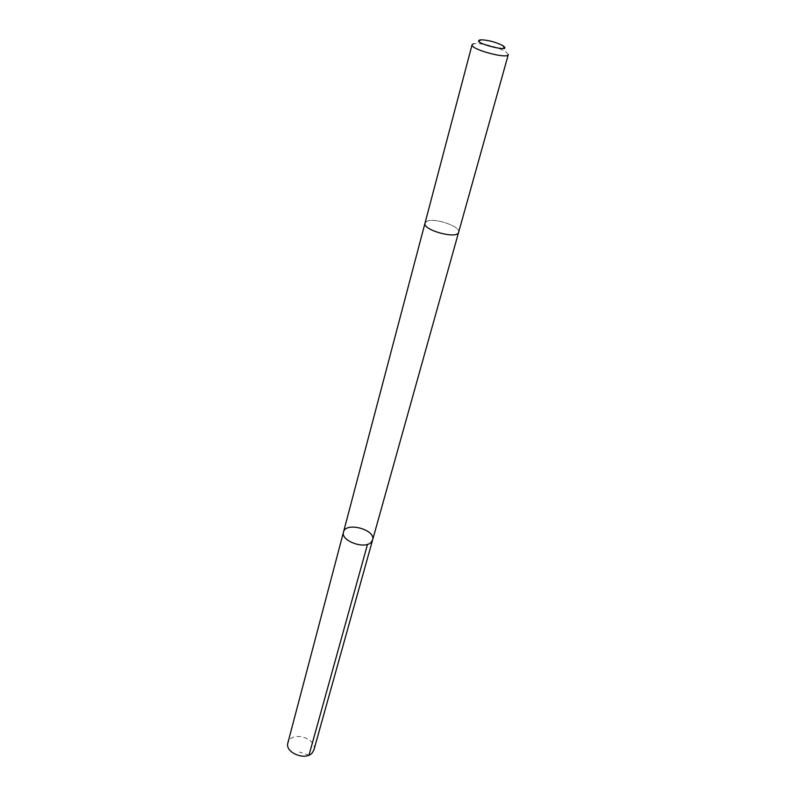 <?xml version="1.0" encoding="UTF-8"?>
<svg xmlns="http://www.w3.org/2000/svg" width="796" height="796" viewBox="0 0 796 796"><rect width="100%" height="100%" fill="white"/><g stroke="black" fill="none" stroke-linecap="round" stroke-linejoin="round"><path stroke-width="0.6" stroke-dasharray="3.98 2.98" d="M313.913 749.912C317.296 740.171 296.59 731.514 289.654 739.713L287.883 742.837M457.123 233.865L458.635 232.253C461.083 226.452 433.929 217.258 426.696 221.387L425.014 223.119C422.467 228.88 450.257 238.223 457.123 233.865M343.494 532.076C345.633 521.41 376.15 529.708 372.598 539.987M458.595 232.362L458.635 232.253C461.083 226.452 433.929 217.258 426.696 221.387L424.984 223.228M508.316 54.546L505.589 51.511C496.276 46.765 486.406 44.078 475.968 43.462L473.67 43.69M309.017 755.086L299.356 752.041M481.51 39.8L475.968 43.462M502.674 45.551L505.589 51.511"/><path stroke-width="1.19" d="M370.986 542.474C364.12 549.588 340.37 540.564 343.494 532.076C345.633 521.41 376.15 529.708 372.598 539.987L370.986 542.474C364.12 549.588 340.37 540.564 343.494 532.076L287.883 742.837C284.54 752.558 305.584 761.185 312.291 752.807L313.913 749.912L372.598 539.987L370.986 542.474M472.088 44.695L425.014 223.119C422.208 230.064 457.541 239.656 458.635 232.253L508.316 54.546C507.977 59.551 469.849 49.183 472.088 44.695L473.67 43.69M479.879 39.959C470.665 42.795 515.121 53.69 502.674 45.551C496.007 42.178 488.953 40.268 481.51 39.8L479.879 39.959M367.523 544.325L309.017 755.086M424.984 223.228L343.494 532.076M458.595 232.362L372.598 539.987"/></g></svg>
